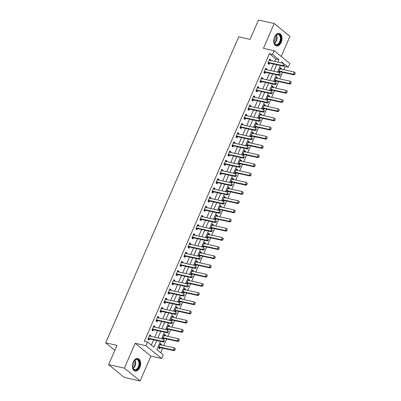 <?xml version="1.0" encoding="UTF-8"?>
<svg xmlns="http://www.w3.org/2000/svg" width="401" height="401" viewBox="0 0 401 401"><rect width="100%" height="100%" fill="white"/><g stroke="black" fill="none" stroke-linecap="round" stroke-linejoin="round"><path stroke-width="0.6" d="M139.809 367.496A6.436 4.005 102.5 0 0 137.879 358.509A6.436 4.005 102.5 0 0 133.172 362.088A6.436 4.005 102.5 0 0 135.107 371.075A6.436 4.005 102.5 0 0 139.809 367.496M281.171 42.396A6.436 4.005 102.5 0 0 279.236 33.408A6.436 4.005 102.5 0 0 274.535 36.987A6.436 4.005 102.5 0 0 276.464 45.975A6.436 4.005 102.5 0 0 281.171 42.396M160.445 341.351L156.851 349.617L163.232 354.815L161.633 358.494L145.894 345.667L147.493 341.988L153.874 347.186L156.766 340.539M150.921 356.128L135.177 343.301L124.385 368.123L108.626 364.644L124.365 377.471L140.124 380.95L150.921 356.128L161.633 358.494M281.206 56.481L289.958 36.356L274.219 23.529L263.422 48.356L274.139 50.721L289.878 63.548L288.279 67.228L284.504 64.15M283.743 69.719L285.131 66.531L288.279 67.228M160.681 352.735L162.671 348.163M163.814 345.542L166.671 338.97M167.808 336.349L170.666 329.772M171.808 327.151L174.666 320.579M175.803 317.958L178.661 311.387M179.803 308.765L182.661 302.194M183.798 299.572L186.66 292.996M187.798 290.374L190.655 283.803M191.793 281.181L194.655 274.61M195.793 271.988L198.65 265.417M199.793 262.795L202.65 256.224M203.788 253.602L206.645 247.026M207.788 244.404L210.645 237.833M211.783 235.212L214.64 228.64M215.783 226.019L218.64 219.447M219.778 216.826L222.635 210.249M223.778 207.628L226.635 201.056M227.773 198.435L230.635 191.863M231.773 189.242L234.63 182.671M235.768 180.049L238.63 173.478M239.768 170.856L242.625 164.28M243.768 161.658L246.625 155.087M247.763 152.465L250.62 145.894M251.763 143.272L254.62 136.701M255.758 134.079L258.615 127.503M259.758 124.881L262.615 118.31M263.753 115.689L266.61 109.117M267.753 106.496L270.61 99.924M271.748 97.303L274.605 90.731M275.748 88.11L278.605 81.533M279.743 78.912L282.605 72.34M124.385 368.123L140.124 380.95M108.626 364.644L117.022 345.336L105.679 342.83L238.72 36.852L250.064 39.358L258.46 20.05L274.219 23.529M285.131 66.531L284.093 65.684M281.246 69.167L281.512 68.561L280.444 67.694L278.53 72.105L278.895 72.411M279.738 72.636L280.098 71.804M277.246 78.36L277.512 77.754L276.449 76.887L274.53 81.303L274.901 81.603M275.738 81.829L276.099 81.002M273.251 87.558L273.512 86.947L272.449 86.08L270.53 90.496L270.901 90.796M271.743 91.027L272.104 90.195M269.251 96.751L269.517 96.145L268.454 95.278L266.535 99.689L266.906 99.989M267.743 100.22L268.104 99.388M265.256 105.944L265.517 105.338L264.454 104.471L262.535 108.882L262.906 109.182M263.748 109.413L264.109 108.581M261.257 115.137L261.522 114.531L260.46 113.663L258.54 118.079L258.911 118.38M259.748 118.606L260.109 117.774M257.262 124.33L257.522 123.724L256.46 122.856L254.54 127.272L254.911 127.573M255.753 127.804L256.114 126.972M253.262 133.528L253.527 132.916L252.465 132.054L250.545 136.465L250.916 136.766M251.753 136.997L252.114 136.165M249.262 142.721L249.527 142.114L248.465 141.247L246.545 145.658L246.916 145.959M247.758 146.19L248.119 145.357M245.267 151.914L245.532 151.307L244.465 150.44L242.55 154.851L242.916 155.157M243.758 155.382L244.119 154.55M241.267 161.107L241.532 160.5L240.47 159.633L238.55 164.049L238.921 164.35M239.758 164.575L240.124 163.748M237.272 170.305L237.537 169.693L236.47 168.826L234.555 173.242L234.921 173.543M235.763 173.773L236.124 172.941M233.272 179.498L233.537 178.891L232.475 178.024L230.555 182.435L230.926 182.736M231.763 182.966L232.129 182.134M229.277 188.691L229.537 188.084L228.475 187.217L226.555 191.628L226.926 191.929M227.768 192.159L228.129 191.327M225.277 197.883L225.542 197.277L224.48 196.41L222.56 200.826L222.931 201.127M223.768 201.352L224.129 200.52M221.282 207.076L221.542 206.47L220.48 205.603L218.56 210.019L218.931 210.319M219.773 210.55L220.134 209.718M217.282 216.274L217.548 215.663L216.485 214.801L214.565 219.212L214.936 219.512M215.773 219.743L216.134 218.911M213.287 225.467L213.548 224.861L212.485 223.994L210.565 228.405L210.936 228.705M211.778 228.936L212.139 228.104M209.287 234.66L209.553 234.054L208.49 233.187L206.57 237.598L206.941 237.903M207.778 238.129L208.139 237.297M205.292 243.853L205.553 243.247L204.49 242.379L202.57 246.795L202.941 247.096M203.783 247.322L204.144 246.495M201.292 253.051L201.558 252.44L200.49 251.572L198.575 255.988L198.946 256.289M199.783 256.52L200.144 255.688M197.292 262.244L197.558 261.637L196.495 260.77L194.575 265.181L194.946 265.482M195.783 265.713L196.149 264.881M193.297 271.437L193.563 270.83L192.495 269.963L190.58 274.374L190.946 274.675M191.788 274.906L192.149 274.073M189.297 280.63L189.563 280.023L188.5 279.156L186.58 283.572L186.951 283.873M187.788 284.098L188.154 283.266M185.302 289.823L185.563 289.216L184.5 288.349L182.58 292.765L182.951 293.066M183.793 293.296L184.154 292.464M181.302 299.021L181.568 298.409L180.505 297.547L178.585 301.958L178.956 302.259M179.793 302.489L180.154 301.657M177.307 308.214L177.568 307.607L176.505 306.74L174.585 311.151L174.956 311.452M175.798 311.682L176.159 310.85M173.307 317.407L173.573 316.8L172.51 315.933L170.59 320.344L170.961 320.65M171.798 320.875L172.159 320.043M169.312 326.599L169.573 325.993L168.51 325.126L166.59 329.542L166.961 329.843M167.803 330.068L168.164 329.241M165.312 335.797L165.578 335.186L164.515 334.319L162.595 338.735L162.966 339.035M163.803 339.266L164.164 338.434M161.317 344.99L161.578 344.384L160.515 343.517L158.595 347.928L159.658 348.795L160.169 347.627M274.685 61.403L275.768 58.902L269.387 53.704L144.34 341.291L147.493 341.988M151.322 345.111L153.613 339.842M154.751 337.221L157.613 330.65M158.751 328.028L161.608 321.457M162.751 318.835L165.608 312.264M166.746 309.642L169.603 303.066M170.746 300.444L173.603 293.873M174.741 291.251L177.598 284.68M178.741 282.058L181.598 275.487M182.736 272.865L185.593 266.289M186.736 263.668L189.593 257.096M190.731 254.475L193.593 247.903M194.731 245.282L197.588 238.71M198.726 236.089L201.588 229.517M202.726 226.896L205.583 220.319M206.726 217.698L209.583 211.126M210.72 208.505L213.578 201.934M214.72 199.312L217.578 192.741M218.715 190.119L221.573 183.543M222.715 180.921L225.573 174.35M226.71 171.728L229.567 165.157M230.71 162.535L233.567 155.964M234.705 153.342L237.562 146.771M238.705 144.149L241.562 137.573M242.7 134.952L245.562 128.38M246.7 125.759L249.557 119.187M250.7 116.566L253.557 109.994M254.695 107.373L257.552 100.796M258.695 98.175L261.552 91.603M262.69 88.982L265.547 82.411M266.69 79.789L269.547 73.218M270.685 70.596L273.542 64.025M270.61 60.501L270.875 59.894L269.813 59.027L267.893 63.438L268.956 64.305L269.462 63.137M266.61 69.694L266.876 69.087L265.813 68.22L263.893 72.636L264.956 73.498L265.467 72.33M262.615 78.887L262.881 78.28L261.813 77.413L259.898 81.829L260.961 82.696L261.467 81.528M258.615 88.085L258.881 87.473L257.818 86.611L255.898 91.022L256.961 91.889L257.472 90.721M254.62 97.278L254.886 96.671L253.818 95.804L251.903 100.215L252.966 101.082L253.472 99.914M250.62 106.471L250.886 105.864L249.823 104.997L247.903 109.408L248.966 110.275L249.472 109.107M246.625 115.663L246.886 115.057L245.823 114.19L243.903 118.606L244.971 119.473L245.477 118.305M242.625 124.861L242.891 124.25L241.828 123.383L239.908 127.799L240.971 128.666L241.477 127.498M238.63 134.054L238.891 133.448L237.828 132.581L235.908 136.992L236.976 137.859L237.482 136.691M234.63 143.247L234.896 142.641L233.833 141.774L231.913 146.185L232.976 147.052L233.482 145.884M230.635 152.44L230.896 151.834L229.833 150.966L227.913 155.382L228.976 156.245L229.487 155.077M226.635 161.633L226.901 161.027L225.838 160.159L223.918 164.575L224.981 165.443L225.487 164.275M222.635 170.831L222.901 170.219L221.838 169.357L219.918 173.768L220.981 174.635L221.492 173.468M218.64 180.024L218.906 179.417L217.838 178.55L215.923 182.961L216.986 183.828L217.492 182.661M214.64 189.217L214.906 188.61L213.843 187.743L211.923 192.154L212.986 193.021L213.497 191.853M210.645 198.41L210.911 197.803L209.843 196.936L207.929 201.352L208.991 202.219L209.497 201.051M206.645 207.608L206.911 206.996L205.848 206.129L203.929 210.545L204.991 211.412L205.502 210.244M202.65 216.801L202.911 216.194L201.848 215.327L199.929 219.738L200.996 220.605L201.502 219.437M198.65 225.994L198.916 225.387L197.853 224.52L195.934 228.931L196.996 229.798L197.503 228.63M194.655 235.186L194.916 234.58L193.853 233.713L191.934 238.129L193.001 238.991L193.508 237.823M190.655 244.379L190.921 243.773L189.858 242.906L187.939 247.322L189.001 248.189L189.508 247.021M186.66 253.577L186.921 252.966L185.858 252.104L183.939 256.515L185.001 257.382L185.513 256.214M182.661 262.77L182.926 262.164L181.864 261.297L179.944 265.708L181.006 266.575L181.513 265.407M178.666 271.963L178.926 271.357L177.864 270.49L175.944 274.901L177.006 275.768L177.518 274.6M174.666 281.156L174.931 280.55L173.869 279.682L171.949 284.098L173.011 284.966L173.518 283.798M170.666 290.354L170.931 289.743L169.869 288.875L167.949 293.291L169.011 294.159L169.523 292.991M166.671 299.547L166.936 298.94L165.869 298.073L163.954 302.484L165.017 303.351L165.523 302.184M162.671 308.74L162.936 308.133L161.874 307.266L159.954 311.677L161.017 312.544L161.528 311.377M158.676 317.933L158.941 317.326L157.874 316.459L155.959 320.875L157.022 321.737L157.528 320.569M154.676 327.126L154.941 326.519L153.879 325.652L151.959 330.068L153.022 330.935L153.528 329.767M150.681 336.324L150.941 335.712L149.879 334.85L147.959 339.261L149.027 340.128L149.533 338.96M105.679 342.83L114.856 350.314M135.177 343.301L145.894 345.667M269.387 53.704L272.54 54.401L274.139 50.721M283.532 63.353L281.898 62.025L281.517 62.912M280.374 65.533L277.517 72.105M276.379 74.726L273.522 81.298M272.379 83.919L269.522 90.491M268.384 93.112L265.522 99.684M264.384 102.305L261.527 108.882M260.389 111.503L257.527 118.074M256.389 120.696L253.532 127.267M252.389 129.889L249.532 136.46M248.394 139.082L245.537 145.658M244.394 148.28L241.537 154.851M240.399 157.473L237.542 164.044M236.4 166.666L233.542 173.237M232.405 175.859L229.547 182.43M228.405 185.051L225.547 191.628M224.41 194.249L221.547 200.821M220.41 203.442L217.553 210.014M216.415 212.635L213.553 219.207M212.415 221.828L209.558 228.405M208.415 231.026L205.558 237.598M204.42 240.219L201.563 246.79M200.42 249.412L197.563 255.983M196.425 258.605L193.568 265.176M192.425 267.798L189.568 274.374M188.43 276.996L185.573 283.567M184.43 286.189L181.573 292.76M180.435 295.382L177.578 301.953M176.435 304.575L173.578 311.151M172.44 313.772L169.578 320.344M168.44 322.965L165.583 329.537M164.44 332.158L161.583 338.73M277.838 62.095L278.921 59.599L272.54 54.401M157.904 337.918L160.761 331.346M161.904 328.725L164.761 322.153M165.899 319.532L168.756 312.955M169.899 310.334L172.756 303.763M173.894 301.141L176.756 294.57M177.894 291.948L180.751 285.377M181.889 282.755L184.751 276.184M185.889 273.562L188.746 266.986M189.889 264.364L192.746 257.793M193.883 255.171L196.741 248.6M197.883 245.978L200.741 239.407M201.878 236.785L204.736 230.209M205.878 227.588L208.736 221.016M209.873 218.395L212.73 211.823M213.873 209.202L216.73 202.63M217.868 200.009L220.73 193.437M221.868 190.816L224.725 184.239M225.863 181.618L228.725 175.047M229.863 172.425L232.72 165.854M233.863 163.232L236.72 156.661M237.858 154.039L240.715 147.463M241.858 144.841L244.715 138.27M245.853 135.648L248.71 129.077M249.853 126.455L252.71 119.884M253.848 117.262L256.705 110.691M257.848 108.069L260.705 101.493M261.843 98.872L264.7 92.3M265.843 89.679L268.7 83.107M269.838 80.486L272.7 73.914M273.838 71.293L276.695 64.716M275.768 58.902L278.921 59.599M269.562 59.604L270.875 59.894M280.194 68.27L281.512 68.561M160.265 344.093L161.578 344.384M164.265 334.895L165.578 335.186M168.26 325.702L169.573 325.993M172.26 316.509L173.573 316.8M176.255 307.316L177.568 307.607M180.255 298.123L181.568 298.409M184.249 288.926L185.563 289.216M188.249 279.733L189.563 280.023M192.244 270.54L193.563 270.83M196.244 261.347L197.558 261.637M200.239 252.149L201.558 252.44M204.239 242.956L205.553 243.247M208.239 233.763L209.553 234.054M212.234 224.57L213.548 224.861M216.234 215.377L217.548 215.663M220.229 206.179L221.542 206.47M224.229 196.986L225.542 197.277M228.224 187.793L229.537 188.084M232.224 178.6L233.537 178.891M236.219 169.402L237.537 169.693M240.219 160.21L241.532 160.5M244.214 151.017L245.532 151.307M248.214 141.824L249.527 142.114M252.214 132.631L253.527 132.916M256.209 123.433L257.522 123.724M260.209 114.24L261.522 114.531M264.204 105.047L265.517 105.338M268.204 95.854L269.517 96.145M272.199 86.656L273.512 86.947M276.199 77.463L277.512 77.754M265.562 68.797L266.876 69.087M261.562 77.989L262.881 78.28M257.567 87.187L258.881 87.473M253.567 96.38L254.886 96.671M249.572 105.573L250.886 105.864M245.572 114.766L246.886 115.057M241.577 123.959L242.891 124.25M237.577 133.157L238.891 133.448M233.582 142.35L234.896 142.641M229.583 151.543L230.896 151.834M225.588 160.736L226.901 161.027M221.588 169.934L222.901 170.219M217.588 179.127L218.906 179.417M213.593 188.32L214.906 188.61M209.593 197.513L210.911 197.803M205.598 206.705L206.911 206.996M201.598 215.903L202.911 216.194M197.603 225.096L198.916 225.387M193.603 234.289L194.916 234.58M189.608 243.482L190.921 243.773M185.608 252.68L186.921 252.966M181.613 261.873L182.926 262.164M177.613 271.066L178.926 271.357M173.618 280.259L174.931 280.55M169.618 289.452L170.931 289.743M165.618 298.65L166.936 298.94M161.623 307.843L162.936 308.133M157.623 317.036L158.941 317.326M153.628 326.229L154.941 326.519M149.628 335.426L150.941 335.712M284.078 65.478L284.56 64.376L284.078 65.478L282.7 65.589L283.467 66.215L269.602 63.152A0.827 0.617 -50.8 0 0 269.397 63.142L267.938 63.333M269.362 60.06L269.617 60.245A0.827 0.617 -50.8 0 0 269.793 60.32L283.662 63.383L282.7 65.589L268.835 62.526A0.827 0.617 -50.8 0 0 268.63 62.521L268.269 62.566M283.467 66.215L284.209 65.584M278.575 72L280.028 71.809A0.827 0.617 129.2 0 1 280.239 71.819L294.103 74.882L293.337 74.255L294.299 72.05L280.429 68.987A0.827 0.617 129.2 0 1 280.254 68.912L279.998 68.726M295.196 73.042L294.299 72.05L295.321 73.147L294.715 74.145L295.321 73.147M278.906 71.233L279.266 71.188A0.827 0.617 129.2 0 1 279.472 71.193L293.337 74.255L294.715 74.145M294.845 74.25L294.103 74.882M280.083 74.671L280.565 73.568L280.083 74.671L278.705 74.786L279.472 75.408L265.602 72.345A0.827 0.617 -50.8 0 0 265.397 72.34L263.938 72.526M265.362 69.258L265.622 69.438A0.827 0.617 -50.8 0 0 265.798 69.513L279.662 72.576L278.705 74.786L264.835 71.724A0.827 0.617 -50.8 0 0 264.63 71.714L264.274 71.759M279.472 75.408L280.209 74.776M276.083 83.869L276.565 82.766L276.083 83.869L274.705 83.979L275.472 84.601L261.607 81.538A0.827 0.617 -50.8 0 0 261.402 81.533L259.943 81.719M261.367 78.451L261.622 78.631A0.827 0.617 -50.8 0 0 261.798 78.711L275.667 81.774L274.705 83.979L260.84 80.917A0.827 0.617 -50.8 0 0 260.635 80.907L260.274 80.952M275.472 84.601L276.214 83.969M272.089 93.062L272.57 91.959L272.089 93.062L270.71 93.172L271.477 93.794L257.607 90.731A0.827 0.617 -50.8 0 0 257.402 90.726L255.943 90.917M257.367 87.644L257.627 87.824A0.827 0.617 -50.8 0 0 257.803 87.904L271.667 90.967L270.71 93.172L256.84 90.11A0.827 0.617 -50.8 0 0 256.635 90.1L256.279 90.15M271.477 93.794L272.214 93.167M274.575 81.192L276.033 81.007A0.827 0.617 129.2 0 1 276.239 81.012L290.103 84.075L289.342 83.453L290.299 81.243L276.434 78.18A0.827 0.617 129.2 0 1 276.259 78.105L275.998 77.924M291.196 82.235L290.299 81.243L291.327 82.34L290.72 83.343L291.327 82.34M274.911 80.426L275.266 80.38A0.827 0.617 129.2 0 1 275.472 80.39L289.342 83.453L290.72 83.343M290.845 83.443L290.103 84.075M270.58 90.385L272.033 90.2A0.827 0.617 129.2 0 1 272.239 90.205L286.108 93.268L285.342 92.646L286.304 90.441L272.434 87.378A0.827 0.617 129.2 0 1 272.259 87.298L271.998 87.117M287.201 91.433L286.304 90.441L287.327 91.533L286.85 92.641L287.327 91.533M270.911 89.624L271.271 89.573A0.827 0.617 129.2 0 1 271.477 89.583L285.342 92.646L286.72 92.536M286.85 92.641L286.108 93.268M266.58 99.583L268.038 99.393A0.827 0.617 129.2 0 1 268.244 99.403L282.109 102.466L281.347 101.839L282.304 99.633L268.439 96.571A0.827 0.617 129.2 0 1 268.259 96.496L268.003 96.31M283.201 100.626L282.304 99.633L283.332 100.731L282.85 101.834L283.332 100.731M266.916 98.816L267.272 98.771A0.827 0.617 129.2 0 1 267.477 98.776L281.347 101.839L282.725 101.729M282.85 101.834L282.109 102.466M268.089 102.255L268.57 101.152L268.089 102.255L266.71 102.365L267.477 102.992L253.612 99.929A0.827 0.617 -50.8 0 0 253.402 99.919L251.948 100.11M253.372 96.836L253.627 97.022A0.827 0.617 -50.8 0 0 253.803 97.097L267.673 100.16L266.71 102.365L252.846 99.303A0.827 0.617 -50.8 0 0 252.64 99.298L252.279 99.343M267.477 102.992L268.219 102.36M262.585 108.776L264.038 108.586A0.827 0.617 129.2 0 1 264.244 108.596L278.114 111.658L277.347 111.032L278.309 108.826L264.439 105.764A0.827 0.617 129.2 0 1 264.264 105.689L264.003 105.503M279.206 109.819L278.309 108.826L279.332 109.924L278.725 110.922L279.332 109.924M262.916 108.009L263.277 107.964A0.827 0.617 129.2 0 1 263.482 107.969L277.347 111.032L278.725 110.922M278.855 111.027L278.114 111.658M274.043 42.706A5.569 3.469 -77.5 0 1 273.923 42.275A5.569 3.469 -77.5 0 1 275.377 35.689A5.569 3.469 -77.5 0 1 280.65 36.451A5.569 3.469 -77.5 0 1 278.755 44.085A5.569 3.469 -77.5 0 1 274.043 42.706M273.893 42.135A5.158 3.213 102.5 0 0 273.973 42.406A5.158 3.213 102.5 0 0 275.918 44.541A5.158 3.213 102.5 0 0 279.457 42.165A5.158 3.213 102.5 0 0 280.093 36.611A5.158 3.213 102.5 0 0 278.144 34.476A5.158 3.213 102.5 0 0 275.292 35.804M275.081 36.11A4.06 2.526 -77.5 0 1 275.136 36.275A4.06 2.526 -77.5 0 1 273.828 41.769M276.028 45.834A6.391 3.98 102.5 0 0 280.374 42.832A6.391 3.98 102.5 0 0 281.141 35.985A6.391 3.98 102.5 0 0 278.785 33.348M138.861 367.02A5.569 3.469 -77.5 0 1 135.388 370.163A5.569 3.469 -77.5 0 1 132.566 367.376A5.569 3.469 -77.5 0 1 133.117 362.339A5.569 3.469 -77.5 0 1 134.019 360.79A5.569 3.469 -77.5 0 1 138.611 360.193A5.569 3.469 -77.5 0 1 138.861 367.02M132.536 367.241A5.158 3.213 102.5 0 0 134.561 369.647A5.158 3.213 102.5 0 0 138.33 366.775A5.158 3.213 102.5 0 0 136.786 359.577A5.158 3.213 102.5 0 0 133.934 360.905M133.723 361.211A4.06 2.526 -77.5 0 1 133.463 365.366A4.06 2.526 -77.5 0 1 132.47 366.87M134.666 370.935A6.391 3.98 102.5 0 0 139.287 367.366A6.391 3.98 102.5 0 0 137.423 358.449M264.094 111.448L264.57 110.345L264.094 111.448L262.715 111.558L263.482 112.185L249.612 109.122A0.827 0.617 -50.8 0 0 249.407 109.112L247.948 109.303M249.372 106.034L249.633 106.215A0.827 0.617 -50.8 0 0 249.808 106.29L263.673 109.353L262.715 111.558L248.846 108.496A0.827 0.617 -50.8 0 0 248.64 108.491L248.284 108.536M263.482 112.185L264.219 111.553M260.094 120.646L260.575 119.538L260.094 120.646L258.715 120.756L259.482 121.378L245.618 118.315A0.827 0.617 -50.8 0 0 245.407 118.31L243.953 118.495M245.372 115.227L245.633 115.408A0.827 0.617 -50.8 0 0 245.808 115.483L259.678 118.546L258.715 120.756L244.851 117.694A0.827 0.617 -50.8 0 0 244.645 117.683L244.284 117.729M259.482 121.378L260.224 120.746M256.099 129.839L256.575 128.736L256.099 129.839L254.72 129.949L255.482 130.571L241.618 127.508A0.827 0.617 -50.8 0 0 241.412 127.503L239.953 127.688M241.377 124.42L241.638 124.601A0.827 0.617 -50.8 0 0 241.813 124.681L255.678 127.744L254.72 129.949L240.851 126.886A0.827 0.617 -50.8 0 0 240.645 126.876L240.289 126.927M255.482 130.571L256.224 129.944M252.099 139.032L252.58 137.929L252.099 139.032L250.72 139.142L251.487 139.769L237.618 136.706A0.827 0.617 -50.8 0 0 237.412 136.696L235.958 136.886M237.377 133.613L237.638 133.799A0.827 0.617 -50.8 0 0 237.813 133.874L251.683 136.936L250.72 139.142L236.856 136.079A0.827 0.617 -50.8 0 0 236.65 136.074L236.289 136.119M251.487 139.769L252.229 139.137M248.104 148.225L248.58 147.122L248.104 148.225L246.725 148.335L247.487 148.961L233.623 145.899A0.827 0.617 -50.8 0 0 233.417 145.889L231.958 146.079M233.382 142.806L233.638 142.992A0.827 0.617 -50.8 0 0 233.818 143.067L247.683 146.129L246.725 148.335L232.856 145.272A0.827 0.617 -50.8 0 0 232.65 145.267L232.294 145.312M247.487 148.961L248.229 148.33M258.585 117.969L260.043 117.779A0.827 0.617 129.2 0 1 260.249 117.789L274.114 120.851L273.352 120.225L274.309 118.019L260.444 114.957A0.827 0.617 129.2 0 1 260.264 114.881L260.008 114.701M275.206 119.012L274.309 118.019L275.337 119.117L274.855 120.22L275.337 119.117M258.921 117.202L259.277 117.157A0.827 0.617 129.2 0 1 259.482 117.162L273.352 120.225L274.73 120.115M274.855 120.22L274.114 120.851M254.59 127.162L256.044 126.977A0.827 0.617 129.2 0 1 256.249 126.982L270.119 130.044L269.352 129.423L270.309 127.217L256.445 124.15A0.827 0.617 129.2 0 1 256.269 124.074L256.008 123.894M271.211 128.21L270.309 127.217L271.337 128.31L270.73 129.312L271.337 128.31M254.921 126.395L255.277 126.35A0.827 0.617 129.2 0 1 255.487 126.36L269.352 129.423L270.73 129.312M270.855 129.413L270.119 130.044M250.59 136.355L252.049 136.17A0.827 0.617 129.2 0 1 252.254 136.175L266.119 139.237L265.352 138.616L266.314 136.41L252.445 133.348A0.827 0.617 129.2 0 1 252.269 133.267L252.013 133.087M267.211 137.403L266.314 136.41L267.342 137.508L266.73 138.505L267.342 137.508M250.926 135.593L251.282 135.543A0.827 0.617 129.2 0 1 251.487 135.553L265.352 138.616L266.73 138.505M266.86 138.611L266.119 139.237M246.595 145.553L248.049 145.362A0.827 0.617 129.2 0 1 248.254 145.373L262.124 148.435L261.357 147.809L262.314 145.603L248.45 142.54A0.827 0.617 129.2 0 1 248.274 142.465L248.013 142.28M263.216 146.596L262.314 145.603L263.342 146.701L262.735 147.698L263.342 146.701M246.926 144.786L247.282 144.741A0.827 0.617 129.2 0 1 247.487 144.746L261.357 147.809L262.735 147.698M262.861 147.804L262.124 148.435M242.595 154.746L244.054 154.555A0.827 0.617 129.2 0 1 244.259 154.565L258.124 157.628L257.357 157.002L258.319 154.796L244.45 151.733A0.827 0.617 129.2 0 1 244.274 151.658L244.019 151.473M259.216 155.788L258.319 154.796L259.347 155.894L258.735 156.891L259.347 155.894M242.926 153.979L243.287 153.934A0.827 0.617 129.2 0 1 243.492 153.939L257.357 157.002L258.735 156.891M258.866 156.997L258.124 157.628M244.104 157.418L244.585 156.315L244.104 157.418L242.725 157.533L243.492 158.154L229.623 155.092A0.827 0.617 -50.8 0 0 229.417 155.087L227.963 155.272M229.382 152.004L229.643 152.185A0.827 0.617 -50.8 0 0 229.818 152.26L243.683 155.322L242.725 157.533L228.861 154.47A0.827 0.617 -50.8 0 0 228.65 154.46L228.294 154.505M243.492 158.154L244.229 157.523M238.595 163.939L240.054 163.753A0.827 0.617 129.2 0 1 240.259 163.758L254.129 166.821L253.362 166.199L254.319 163.989L240.455 160.926A0.827 0.617 129.2 0 1 240.279 160.851L240.019 160.671M255.221 164.981L254.319 163.989L255.347 165.087L254.74 166.089L255.347 165.087M238.931 163.172L239.287 163.127A0.827 0.617 129.2 0 1 239.492 163.137L253.362 166.199L254.74 166.089M254.866 166.189L254.129 166.821M240.104 166.615L240.585 165.513L240.104 166.615L238.725 166.726L239.492 167.347L225.628 164.285A0.827 0.617 -50.8 0 0 225.422 164.28L223.964 164.465M225.387 161.197L225.643 161.377A0.827 0.617 -50.8 0 0 225.818 161.458L239.688 164.52L238.725 166.726L224.861 163.663A0.827 0.617 -50.8 0 0 224.655 163.653L224.299 163.698M239.492 167.347L240.234 166.716M234.6 173.132L236.059 172.946A0.827 0.617 129.2 0 1 236.264 172.951L250.129 176.014L249.362 175.392L250.324 173.187L236.455 170.124A0.827 0.617 129.2 0 1 236.279 170.044L236.024 169.864M251.221 174.179L250.324 173.187L251.347 174.28L250.871 175.387L251.347 174.28M234.931 172.37L235.292 172.32A0.827 0.617 129.2 0 1 235.497 172.33L249.362 175.392L250.74 175.282M250.871 175.387L250.129 176.014M236.109 175.808L236.59 174.706L236.109 175.808L234.73 175.919L235.497 176.54L221.628 173.478A0.827 0.617 -50.8 0 0 221.422 173.473L219.969 173.663M221.387 170.39L221.648 170.57A0.827 0.617 -50.8 0 0 221.823 170.651L235.688 173.713L234.73 175.919L220.861 172.856A0.827 0.617 -50.8 0 0 220.655 172.846L220.299 172.896M235.497 176.54L236.234 175.914M230.6 182.33L232.059 182.139A0.827 0.617 129.2 0 1 232.264 182.149L246.134 185.212L245.367 184.585L246.324 182.38L232.46 179.317A0.827 0.617 129.2 0 1 232.284 179.242L232.024 179.057M247.222 183.372L246.324 182.38L247.352 183.478L246.871 184.58L247.352 183.478M230.936 181.563L231.292 181.518A0.827 0.617 129.2 0 1 231.497 181.523L245.367 184.585L246.745 184.475M246.871 184.58L246.134 185.212M232.109 185.001L232.59 183.899L232.109 185.001L230.73 185.112L231.497 185.738L217.633 182.676A0.827 0.617 -50.8 0 0 217.427 182.666L215.969 182.856M217.392 179.583L217.648 179.768A0.827 0.617 -50.8 0 0 217.823 179.843L231.693 182.906L230.73 185.112L216.866 182.049A0.827 0.617 -50.8 0 0 216.66 182.044L216.299 182.089M231.497 185.738L232.239 185.107M226.605 191.523L228.059 191.332A0.827 0.617 129.2 0 1 228.269 191.342L242.134 194.405L241.367 193.778L242.329 191.573L228.46 188.51A0.827 0.617 129.2 0 1 228.284 188.435L228.029 188.249M243.227 192.565L242.329 191.573L243.352 192.67L242.745 193.668L243.352 192.67M226.936 190.756L227.297 190.711A0.827 0.617 129.2 0 1 227.502 190.716L241.367 193.778L242.745 193.668M242.876 193.773L242.134 194.405M228.114 194.194L228.595 193.092L228.114 194.194L226.735 194.305L227.502 194.931L213.633 191.868A0.827 0.617 -50.8 0 0 213.427 191.858L211.969 192.049M213.392 188.781L213.653 188.961A0.827 0.617 -50.8 0 0 213.828 189.036L227.693 192.099L226.735 194.305L212.866 191.242A0.827 0.617 -50.8 0 0 212.66 191.237L212.304 191.282M227.502 194.931L228.239 194.3M222.605 200.716L224.064 200.525A0.827 0.617 129.2 0 1 224.269 200.535L238.134 203.598L237.372 202.976L238.329 200.766L224.465 197.703A0.827 0.617 129.2 0 1 224.289 197.628L224.029 197.447M239.227 201.758L238.329 200.766L239.357 201.863L238.876 202.966L239.357 201.863M222.941 199.949L223.297 199.904A0.827 0.617 129.2 0 1 223.502 199.909L237.372 202.976L238.75 202.861M238.876 202.966L238.134 203.598M224.114 203.392L224.595 202.284L224.114 203.392L222.735 203.502L223.502 204.124L209.638 201.061A0.827 0.617 -50.8 0 0 209.432 201.056L207.974 201.242M209.397 197.974L209.653 198.154A0.827 0.617 -50.8 0 0 209.828 198.229L223.698 201.292L222.735 203.502L208.871 200.44A0.827 0.617 -50.8 0 0 208.665 200.43L208.304 200.475M223.502 204.124L224.244 203.492M218.61 209.908L220.064 209.723A0.827 0.617 129.2 0 1 220.269 209.728L234.139 212.791L233.372 212.169L234.334 209.964L220.465 206.901A0.827 0.617 129.2 0 1 220.289 206.821L220.029 206.64M235.232 210.956L234.334 209.964L235.357 211.056L234.75 212.059L235.357 211.056M218.941 209.142L219.302 209.096A0.827 0.617 129.2 0 1 219.507 209.106L233.372 212.169L234.75 212.059M234.881 212.159L234.139 212.791M220.119 212.585L220.595 211.482L220.119 212.585L218.74 212.695L219.507 213.317L205.638 210.254A0.827 0.617 -50.8 0 0 205.432 210.249L203.974 210.435M205.397 207.167L205.658 207.347A0.827 0.617 -50.8 0 0 205.833 207.427L219.698 210.49L218.74 212.695L204.871 209.633A0.827 0.617 -50.8 0 0 204.665 209.623L204.31 209.673M219.507 213.317L220.244 212.69M216.119 221.778L216.6 220.675L216.119 221.778L214.741 221.888L215.507 222.515L201.643 219.452A0.827 0.617 -50.8 0 0 201.432 219.442L199.979 219.633M201.402 216.36L201.658 216.545A0.827 0.617 -50.8 0 0 201.833 216.62L215.703 219.683L214.741 221.888L200.876 218.826A0.827 0.617 -50.8 0 0 200.67 218.821L200.31 218.866M215.507 222.515L216.249 221.883M212.124 230.971L212.6 229.868L212.124 230.971L210.746 231.081L211.507 231.708L197.643 228.645A0.827 0.617 -50.8 0 0 197.437 228.635L195.979 228.826M197.402 225.552L197.663 225.738A0.827 0.617 -50.8 0 0 197.838 225.813L211.703 228.876L210.746 231.081L196.876 228.019A0.827 0.617 -50.8 0 0 196.67 228.014L196.315 228.059M211.507 231.708L212.249 231.076M208.124 240.164L208.605 239.061L208.124 240.164L206.746 240.279L207.512 240.901L193.643 237.838A0.827 0.617 -50.8 0 0 193.437 237.833L191.984 238.019M193.402 234.75L193.663 234.931A0.827 0.617 -50.8 0 0 193.838 235.006L207.708 238.069L206.746 240.279L192.881 237.217A0.827 0.617 -50.8 0 0 192.675 237.207L192.315 237.252M207.512 240.901L208.254 240.269M204.129 249.362L204.605 248.259L204.129 249.362L202.751 249.472L203.513 250.094L189.648 247.031A0.827 0.617 -50.8 0 0 189.442 247.026L187.984 247.211M189.407 243.943L189.663 244.124A0.827 0.617 -50.8 0 0 189.843 244.204L203.708 247.267L202.751 249.472L188.881 246.409A0.827 0.617 -50.8 0 0 188.676 246.399L188.32 246.445M203.513 250.094L204.254 249.462M200.129 258.555L200.61 257.452L200.129 258.555L198.751 258.665L199.518 259.292L185.648 256.224A0.827 0.617 -50.8 0 0 185.442 256.219L183.989 256.409M185.407 253.136L185.668 253.317A0.827 0.617 -50.8 0 0 185.843 253.397L199.708 256.46L198.751 258.665L184.886 255.602A0.827 0.617 -50.8 0 0 184.676 255.592L184.32 255.643M199.518 259.292L200.254 258.66M196.129 267.748L196.61 266.645L196.129 267.748L194.756 267.858L195.518 268.485L181.653 265.422A0.827 0.617 -50.8 0 0 181.447 265.412L179.989 265.602M181.412 262.329L181.668 262.515A0.827 0.617 -50.8 0 0 181.843 262.59L195.713 265.652L194.756 267.858L180.886 264.795A0.827 0.617 -50.8 0 0 180.681 264.79L180.325 264.835M195.518 268.485L196.259 267.853M192.134 276.941L192.615 275.838L192.134 276.941L190.756 277.051L191.523 277.677L177.653 274.615A0.827 0.617 -50.8 0 0 177.448 274.605L175.994 274.795M177.412 271.527L177.673 271.708A0.827 0.617 -50.8 0 0 177.849 271.783L191.713 274.845L190.756 277.051L176.891 273.988A0.827 0.617 -50.8 0 0 176.681 273.983L176.325 274.028M191.523 277.677L192.259 277.046M188.134 286.139L188.615 285.031L188.134 286.139L186.756 286.249L187.523 286.87L173.658 283.808A0.827 0.617 -50.8 0 0 173.453 283.803L171.994 283.988M173.417 280.72L173.673 280.9A0.827 0.617 -50.8 0 0 173.849 280.976L187.718 284.038L186.756 286.249L172.891 283.186A0.827 0.617 -50.8 0 0 172.686 283.176L172.325 283.221M187.523 286.87L188.264 286.239M214.61 219.106L216.069 218.916A0.827 0.617 129.2 0 1 216.274 218.921L230.139 221.984L229.377 221.362L230.334 219.157L216.47 216.094A0.827 0.617 129.2 0 1 216.289 216.014L216.034 215.833M231.232 220.149L230.334 219.157L231.362 220.254L230.881 221.357L231.362 220.254M214.946 218.339L215.302 218.289A0.827 0.617 129.2 0 1 215.507 218.299L229.377 221.362L230.755 221.252M230.881 221.357L230.139 221.984M210.615 228.299L212.069 228.109A0.827 0.617 129.2 0 1 212.274 228.119L226.144 231.182L225.377 230.555L226.334 228.349L212.47 225.287A0.827 0.617 129.2 0 1 212.294 225.212L212.034 225.026M227.237 229.342L226.334 228.349L227.362 229.447L226.755 230.445L227.362 229.447M210.946 227.532L211.302 227.487A0.827 0.617 129.2 0 1 211.512 227.492L225.377 230.555L226.755 230.445M226.881 230.55L226.144 231.182M206.615 237.492L208.074 237.302A0.827 0.617 129.2 0 1 208.279 237.312L222.144 240.374L221.377 239.748L222.339 237.542L208.47 234.48A0.827 0.617 129.2 0 1 208.294 234.405L208.039 234.219M223.237 238.535L222.339 237.542L223.367 238.64L222.886 239.743L223.367 238.64M206.951 236.725L207.307 236.68A0.827 0.617 129.2 0 1 207.512 236.685L221.377 239.748L222.755 239.638M222.886 239.743L222.144 240.374M202.62 246.685L204.074 246.5A0.827 0.617 129.2 0 1 204.279 246.505L218.149 249.567L217.382 248.946L218.339 246.735L204.475 243.673A0.827 0.617 129.2 0 1 204.299 243.597L204.039 243.417M219.242 247.728L218.339 246.735L219.367 247.833L218.761 248.836L219.367 247.833M202.951 245.918L203.307 245.873A0.827 0.617 129.2 0 1 203.513 245.883L217.382 248.946L218.761 248.836M218.886 248.936L218.149 249.567M198.62 255.878L200.079 255.693A0.827 0.617 129.2 0 1 200.284 255.698L214.149 258.76L213.382 258.139L214.345 255.933L200.475 252.871A0.827 0.617 129.2 0 1 200.299 252.79L200.044 252.61M215.242 256.926L214.345 255.933L215.372 257.026L214.891 258.134L215.372 257.026M198.951 255.116L199.312 255.066A0.827 0.617 129.2 0 1 199.518 255.076L213.382 258.139L214.761 258.028M214.891 258.134L214.149 258.76M194.62 265.076L196.079 264.886A0.827 0.617 129.2 0 1 196.284 264.896L210.154 267.958L209.387 267.332L210.345 265.126L196.48 262.064A0.827 0.617 129.2 0 1 196.305 261.988L196.044 261.803M211.247 266.119L210.345 265.126L211.372 266.224L210.766 267.221L211.372 266.224M194.956 264.309L195.312 264.264A0.827 0.617 129.2 0 1 195.518 264.269L209.387 267.332L210.766 267.221M210.891 267.327L210.154 267.958M190.625 274.269L192.084 274.078A0.827 0.617 129.2 0 1 192.29 274.089L206.154 277.151L205.387 276.525L206.35 274.319L192.48 271.256A0.827 0.617 129.2 0 1 192.305 271.181L192.049 270.996M207.247 275.312L206.35 274.319L207.372 275.417L206.766 276.414L207.372 275.417M190.956 273.502L191.317 273.457A0.827 0.617 129.2 0 1 191.523 273.462L205.387 276.525L206.766 276.414M206.896 276.52L206.154 277.151M186.625 283.462L188.084 283.271A0.827 0.617 129.2 0 1 188.29 283.281L202.159 286.344L201.392 285.723L202.35 283.512L188.485 280.449A0.827 0.617 129.2 0 1 188.31 280.374L188.049 280.194M203.247 284.504L202.35 283.512L203.377 284.61L202.896 285.712L203.377 284.61M186.961 282.695L187.317 282.65A0.827 0.617 129.2 0 1 187.523 282.655L201.392 285.723L202.771 285.607M202.896 285.712L202.159 286.344M182.63 292.655L184.084 292.469A0.827 0.617 129.2 0 1 184.295 292.474L198.159 295.537L197.392 294.915L198.355 292.71L184.485 289.647A0.827 0.617 129.2 0 1 184.31 289.567L184.054 289.387M199.252 293.702L198.355 292.71L199.377 293.803L198.771 294.805L199.377 293.803M182.961 291.888L183.322 291.843A0.827 0.617 129.2 0 1 183.528 291.853L197.392 294.915L198.771 294.805M198.901 294.905L198.159 295.537M184.139 295.331L184.62 294.229L184.139 295.331L182.761 295.442L183.528 296.063L169.658 293.001A0.827 0.617 -50.8 0 0 169.453 292.996L167.994 293.181M169.417 289.913L169.678 290.093A0.827 0.617 -50.8 0 0 169.854 290.174L183.718 293.236L182.761 295.442L168.891 292.379A0.827 0.617 -50.8 0 0 168.686 292.369L168.33 292.419M183.528 296.063L184.265 295.437M178.63 301.853L180.089 301.662A0.827 0.617 129.2 0 1 180.295 301.667L194.159 304.73L193.397 304.108L194.355 301.903L180.49 298.84A0.827 0.617 129.2 0 1 180.315 298.76L180.054 298.58M195.252 302.895L194.355 301.903L195.382 303.001L194.901 304.103L195.382 303.001M178.966 301.086L179.322 301.036A0.827 0.617 129.2 0 1 179.528 301.046L193.397 304.108L194.776 303.998M194.901 304.103L194.159 304.73M180.139 304.524L180.62 303.422L180.139 304.524L178.761 304.635L179.528 305.261L165.663 302.199A0.827 0.617 -50.8 0 0 165.458 302.189L163.999 302.379M165.423 299.106L165.678 299.291A0.827 0.617 -50.8 0 0 165.854 299.367L179.723 302.429L178.761 304.635L164.896 301.572A0.827 0.617 -50.8 0 0 164.691 301.567L164.33 301.612M179.528 305.261L180.27 304.63M174.635 311.046L176.089 310.855A0.827 0.617 129.2 0 1 176.295 310.865L190.164 313.928L189.397 313.301L190.36 311.096L176.49 308.033A0.827 0.617 129.2 0 1 176.315 307.958L176.054 307.773M191.257 312.088L190.36 311.096L191.382 312.194L190.776 313.191L191.382 312.194M174.966 310.279L175.327 310.234A0.827 0.617 129.2 0 1 175.533 310.239L189.397 313.301L190.776 313.191M190.906 313.296L190.164 313.928M176.144 313.717L176.62 312.615L176.144 313.717L174.766 313.828L175.533 314.454L161.663 311.392A0.827 0.617 -50.8 0 0 161.458 311.382L159.999 311.572M161.423 308.299L161.683 308.484A0.827 0.617 -50.8 0 0 161.859 308.559L175.723 311.622L174.766 313.828L160.896 310.765A0.827 0.617 -50.8 0 0 160.691 310.76L160.335 310.805M175.533 314.454L176.27 313.823M170.636 320.239L172.094 320.048A0.827 0.617 129.2 0 1 172.3 320.058L186.164 323.121L185.402 322.494L186.36 320.289L172.495 317.226A0.827 0.617 129.2 0 1 172.315 317.151L172.059 316.965M187.257 321.281L186.36 320.289L187.387 321.386L186.906 322.489L187.387 321.386M170.971 319.472L171.327 319.427A0.827 0.617 129.2 0 1 171.533 319.432L185.402 322.494L186.781 322.384M186.906 322.489L186.164 323.121M172.144 322.91L172.625 321.808L172.144 322.91L170.766 323.026L171.533 323.647L157.668 320.584A0.827 0.617 -50.8 0 0 157.458 320.579L156.004 320.765M157.428 317.497L157.683 317.677A0.827 0.617 -50.8 0 0 157.859 317.752L171.728 320.815L170.766 323.026L156.901 319.963A0.827 0.617 -50.8 0 0 156.696 319.953L156.335 319.998M171.533 323.647L172.275 323.016M166.641 329.432L168.094 329.246A0.827 0.617 129.2 0 1 168.3 329.251L182.169 332.314L181.402 331.692L182.36 329.482L168.495 326.419A0.827 0.617 129.2 0 1 168.32 326.344L168.059 326.163M183.262 330.474L182.36 329.482L183.387 330.579L182.781 331.582L183.387 330.579M166.971 328.665L167.332 328.62A0.827 0.617 129.2 0 1 167.538 328.63L181.402 331.692L182.781 331.582M182.911 331.682L182.169 332.314M168.149 332.108L168.626 331.005L168.149 332.108L166.771 332.218L167.533 332.84L153.668 329.777A0.827 0.617 -50.8 0 0 153.463 329.772L152.004 329.958M153.428 326.69L153.688 326.87A0.827 0.617 -50.8 0 0 153.864 326.95L167.728 330.013L166.771 332.218L152.901 329.156A0.827 0.617 -50.8 0 0 152.696 329.146L152.34 329.196M167.533 332.84L168.275 332.208M162.641 338.624L164.099 338.439A0.827 0.617 129.2 0 1 164.305 338.444L178.169 341.507L177.407 340.885L178.365 338.68L164.495 335.617A0.827 0.617 129.2 0 1 164.32 335.537L164.064 335.356M179.262 339.672L178.365 338.68L179.392 339.772L178.911 340.88L179.392 339.772M162.976 337.863L163.332 337.812A0.827 0.617 129.2 0 1 163.538 337.822L177.407 340.885L178.781 340.775M178.911 340.88L178.169 341.507M164.149 341.301L164.631 340.198L164.149 341.301L162.771 341.411L163.538 342.038L149.668 338.97A0.827 0.617 -50.8 0 0 149.463 338.965L148.009 339.156M149.428 335.883L149.688 336.063A0.827 0.617 -50.8 0 0 149.864 336.143L163.733 339.206L162.771 341.411L148.906 338.349A0.827 0.617 -50.8 0 0 148.701 338.339L148.34 338.389M163.538 342.038L164.28 341.406M158.646 347.822L160.099 347.632A0.827 0.617 129.2 0 1 160.305 347.642L174.174 350.705L173.407 350.078L174.365 347.873L160.5 344.81A0.827 0.617 129.2 0 1 160.325 344.735L160.064 344.549M175.267 348.865L174.365 347.873L175.392 348.97L174.786 349.968L175.392 348.97M158.976 347.055L159.332 347.01A0.827 0.617 129.2 0 1 159.543 347.015L173.407 350.078L174.786 349.968M174.911 350.073L174.174 350.705M268.63 62.521L269.397 63.142M268.835 62.526L269.602 63.152M280.239 71.819L279.472 71.193M280.028 71.809L279.266 71.188M264.63 71.714L265.397 72.34M264.835 71.724L265.602 72.345M260.635 80.907L261.402 81.533M260.84 80.917L261.607 81.538M256.635 90.1L257.402 90.726M256.84 90.11L257.607 90.731M276.239 81.012L275.472 80.39M276.033 81.007L275.266 80.38M272.239 90.205L271.477 89.583M272.033 90.2L271.271 89.573M268.244 99.403L267.477 98.776M268.038 99.393L267.272 98.771M252.64 99.298L253.402 99.919M252.846 99.303L253.612 99.929M264.244 108.596L263.482 107.969M264.038 108.586L263.277 107.964M276.334 34.857A5.158 3.213 -77.5 0 1 276.81 35.884A5.158 3.213 -77.5 0 1 274.444 43.433M274.259 43.113A4.987 3.108 102.5 0 0 276.394 35.91A4.987 3.108 102.5 0 0 276.033 35.072M134.977 359.958A5.158 3.213 -77.5 0 1 135.047 366.053A5.158 3.213 -77.5 0 1 133.082 368.534M132.896 368.213A4.987 3.108 102.5 0 0 134.651 365.912A4.987 3.108 102.5 0 0 134.676 360.173M248.64 108.491L249.407 109.112M248.846 108.496L249.612 109.122M244.645 117.683L245.407 118.31M244.851 117.694L245.618 118.315M240.645 126.876L241.412 127.503M240.851 126.886L241.618 127.508M236.65 136.074L237.412 136.696M236.856 136.079L237.618 136.706M232.65 145.267L233.417 145.889M232.856 145.272L233.623 145.899M260.249 117.789L259.482 117.162M260.043 117.779L259.277 117.157M256.249 126.982L255.487 126.36M256.044 126.977L255.277 126.35M252.254 136.175L251.487 135.553M252.049 136.17L251.282 135.543M248.254 145.373L247.487 144.746M248.049 145.362L247.282 144.741M244.259 154.565L243.492 153.939M244.054 154.555L243.287 153.934M228.65 154.46L229.417 155.087M228.861 154.47L229.623 155.092M240.259 163.758L239.492 163.137M240.054 163.753L239.287 163.127M224.655 163.653L225.422 164.28M224.861 163.663L225.628 164.285M236.264 172.951L235.497 172.33M236.059 172.946L235.292 172.32M220.655 172.846L221.422 173.473M220.861 172.856L221.628 173.478M232.264 182.149L231.497 181.523M232.059 182.139L231.292 181.518M216.66 182.044L217.427 182.666M216.866 182.049L217.633 182.676M228.269 191.342L227.502 190.716M228.059 191.332L227.297 190.711M212.66 191.237L213.427 191.858M212.866 191.242L213.633 191.868M224.269 200.535L223.502 199.909M224.064 200.525L223.297 199.904M208.665 200.43L209.432 201.056M208.871 200.44L209.638 201.061M220.269 209.728L219.507 209.106M220.064 209.723L219.302 209.096M204.665 209.623L205.432 210.249M204.871 209.633L205.638 210.254M200.67 218.821L201.432 219.442M200.876 218.826L201.643 219.452M196.67 228.014L197.437 228.635M196.876 228.019L197.643 228.645M192.675 237.207L193.437 237.833M192.881 237.217L193.643 237.838M188.676 246.399L189.442 247.026M188.881 246.409L189.648 247.031M184.676 255.592L185.442 256.219M184.886 255.602L185.648 256.224M180.681 264.79L181.447 265.412M180.886 264.795L181.653 265.422M176.681 273.983L177.448 274.605M176.891 273.988L177.653 274.615M172.686 283.176L173.453 283.803M172.891 283.186L173.658 283.808M216.274 218.921L215.507 218.299M216.069 218.916L215.302 218.289M212.274 228.119L211.512 227.492M212.069 228.109L211.302 227.487M208.279 237.312L207.512 236.685M208.074 237.302L207.307 236.68M204.279 246.505L203.513 245.883M204.074 246.5L203.307 245.873M200.284 255.698L199.518 255.076M200.079 255.693L199.312 255.066M196.284 264.896L195.518 264.269M196.079 264.886L195.312 264.264M192.29 274.089L191.523 273.462M192.084 274.078L191.317 273.457M188.29 283.281L187.523 282.655M188.084 283.271L187.317 282.65M184.295 292.474L183.528 291.853M184.084 292.469L183.322 291.843M168.686 292.369L169.453 292.996M168.891 292.379L169.658 293.001M180.295 301.667L179.528 301.046M180.089 301.662L179.322 301.036M164.691 301.567L165.458 302.189M164.896 301.572L165.663 302.199M176.295 310.865L175.533 310.239M176.089 310.855L175.327 310.234M160.691 310.76L161.458 311.382M160.896 310.765L161.663 311.392M172.3 320.058L171.533 319.432M172.094 320.048L171.327 319.427M156.696 319.953L157.458 320.579M156.901 319.963L157.668 320.584M168.3 329.251L167.538 328.63M168.094 329.246L167.332 328.62M152.696 329.146L153.463 329.772M152.901 329.156L153.668 329.777M164.305 338.444L163.538 337.822M164.099 338.439L163.332 337.812M148.701 338.339L149.463 338.965M148.906 338.349L149.668 338.97M160.305 347.642L159.543 347.015M160.099 347.632L159.332 347.01"/></g></svg>
